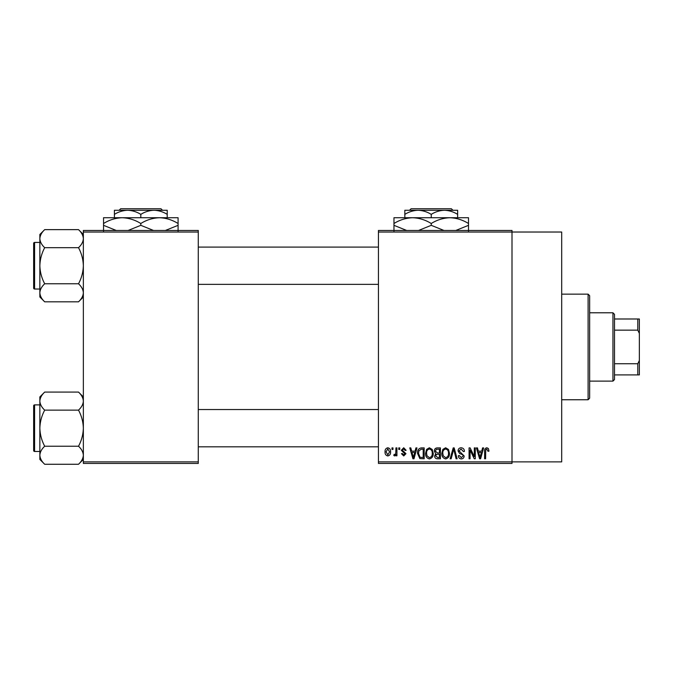 <?xml version="1.0" encoding="UTF-8"?>
<svg xmlns="http://www.w3.org/2000/svg" width="673" height="673" viewBox="0 0 673 673"><rect width="100%" height="100%" fill="white"/><g stroke="black" fill="none" stroke-linecap="round" stroke-linejoin="round"><path stroke-width="1.01" d="M378.436 232.025L378.436 230.469L512.002 230.469L512.002 232.025L561.694 232.025L561.694 461.88L512.002 461.88L512.002 463.436L378.436 463.436L378.436 461.88L512.002 461.88L512.002 232.025L378.436 232.025L378.436 461.88M391.989 447.898L392.973 447.898L392.973 449.455L391.989 449.455L391.989 447.898M398.761 447.898L399.754 447.898L399.754 449.455L398.761 449.455L398.761 447.898M415.939 447.898L416.974 447.898L413.971 458.776L412.928 458.776L409.773 447.898L410.808 447.898L411.666 451.146L415.09 451.146L415.939 447.898M432.243 449.463L433.219 453.198C433.429 456.277 432.159 458.187 429.399 458.919C426.69 458.204 425.42 456.344 425.588 453.324L426.573 449.421L429.399 447.764L432.243 449.463M448.479 449.463L449.455 453.198C449.665 456.277 448.395 458.187 445.635 458.919C442.927 458.204 441.656 456.344 441.825 453.324L442.809 449.421L445.635 447.764L448.479 449.463M461.14 447.764C463.285 447.991 464.37 449.219 464.42 451.432L463.428 451.575L461.055 449.034L459.053 450.893L464.134 455.941C464.067 457.775 463.125 458.767 461.325 458.919C459.398 458.725 458.414 457.648 458.347 455.671L459.331 455.528L461.291 457.648L463.15 455.899L462.839 454.788L459.566 453.501L458.061 450.91C458.17 448.95 459.196 447.898 461.14 447.764M482.583 447.898L483.618 447.898L480.615 458.776L479.571 458.776L476.417 447.898L477.451 447.898L478.31 451.146L481.725 451.146L482.583 447.898M488.396 448.529L488.985 451.146L487.992 451.289L486.798 449.034L485.738 449.85L485.595 458.776L484.61 458.776L484.61 451.398C484.367 449.413 485.107 448.201 486.848 447.764L488.396 448.529M474.297 447.898L475.289 447.898L475.289 458.776L474.238 458.776L470.065 450.06L470.065 458.776L469.073 458.776L469.073 447.898L470.141 447.898L474.297 456.605L474.297 447.898M453.215 447.898L454.182 447.898L457.11 458.776L456.084 458.776L453.753 449.177L451.146 458.776L450.111 458.776L453.215 447.898M437.349 447.898L440.411 447.898L440.411 458.776L437.341 458.776C435.616 458.7 434.716 457.791 434.623 456.042L435.692 453.762L434.346 451.095C434.363 449.051 435.364 447.991 437.349 447.898M421.281 447.898L424.175 447.898L424.175 458.776L419.843 458.574L417.546 453.4C417.285 450.304 418.53 448.47 421.281 447.898M403.699 447.764L406.105 450.304L405.121 450.447L403.623 448.891L402.294 450.119L405.962 453.695L403.733 455.949L401.445 453.695L402.437 453.552L403.699 454.822L404.978 453.854L401.301 450.313L403.699 447.764M395.943 447.898L396.927 447.898L396.927 455.806L395.943 455.806L395.943 454.544L394.765 455.949L393.823 455.528L394.109 454.393L394.815 454.536L395.758 453.619L395.943 447.898M387.825 447.764C389.818 448.268 390.735 449.631 390.576 451.852C390.744 454.082 389.827 455.453 387.825 455.949C385.848 455.461 384.922 454.124 385.065 451.936C384.88 449.673 385.797 448.277 387.825 447.764M198.274 463.436L83.351 463.436L83.351 461.88L198.274 461.88L198.274 463.436M198.274 232.025L83.351 232.025L83.351 230.469L198.274 230.469L198.274 461.88M83.351 232.025L83.351 461.88M480.472 455.587L481.397 452.424L478.646 452.424L480.017 457.64L480.472 455.587M445.627 457.648C447.738 457.06 448.689 455.571 448.462 453.173C448.597 450.944 447.654 449.564 445.644 449.034C443.574 449.598 442.632 451.036 442.817 453.358L443.238 455.814L445.627 457.648M439.427 457.505L439.427 454.258L436.533 454.359L435.616 455.865L437.702 457.505L439.427 457.505M439.427 452.988L439.427 449.177L436.306 449.312L435.33 451.087L437.475 452.988L439.427 452.988M429.391 457.648C431.502 457.06 432.453 455.571 432.226 453.173C432.36 450.944 431.418 449.564 429.408 449.034C427.338 449.598 426.396 451.036 426.581 453.358L427.002 455.814L429.391 457.648M423.191 457.505L423.191 449.177L421.416 449.177L418.926 450.759L418.53 453.417L420.028 457.287L423.191 457.505M413.828 455.587L414.753 452.424L412.002 452.424L413.373 457.64L413.828 455.587M387.85 454.822L389.583 451.861L387.799 448.891L386.058 451.861L387.85 454.822M588.101 294.151L589.649 295.699L589.649 398.206L588.101 399.754L588.101 294.151L561.694 294.151M83.351 296.986L78.514 301.824L44.696 301.824C41.676 299.014 40.06 296.002 39.858 292.797C40.044 289.626 41.659 286.622 44.696 283.77C41.667 278.109 40.052 272.094 39.858 265.726C40.06 259.341 41.667 253.326 44.696 247.681C41.676 244.871 40.06 241.859 39.858 238.654C40.044 235.483 41.659 232.479 44.696 229.636L39.858 234.465L39.858 296.986L44.696 301.824M33.65 245.536L33.65 243.365A0.934 0.934 0 0 1 34.584 242.431L34.584 289.02A0.934 0.934 0 0 1 33.65 288.094L33.65 243.365A0.934 0.934 0 0 1 34.584 242.431L39.858 242.431M34.584 289.02L39.858 289.02M83.351 234.465L78.514 229.636L44.696 229.636M78.514 229.636C81.534 232.446 83.149 235.449 83.351 238.654L83.25 237.409L83.351 238.654C83.166 241.826 81.551 244.837 78.514 247.681L44.696 247.681M78.514 247.681C81.542 253.342 83.158 259.357 83.351 265.726C83.149 272.111 81.542 278.126 78.514 283.77L44.696 283.77M78.514 283.77C81.534 286.58 83.149 289.592 83.351 292.797C83.166 295.969 81.551 298.972 78.514 301.824M612.952 381.12L612.952 312.785L614.499 314.341L614.499 379.564L612.952 381.12L589.649 381.12M612.952 312.785L589.649 312.785M639.35 374.911L637.794 374.911L637.794 363.748L639.35 360.492L639.35 374.911M614.499 374.911L637.794 374.911M614.499 318.994L639.35 318.994L639.35 360.492M614.499 363.748L637.794 363.748M639.35 333.413L637.794 330.157L637.794 318.994M614.499 330.157L637.794 330.157M33.65 288.094L33.65 285.916M83.351 459.432L78.514 464.269L44.696 464.269C41.676 461.459 40.06 458.456 39.858 455.251C40.044 452.079 41.659 449.068 44.696 446.224C41.667 440.563 40.052 434.548 39.858 428.179C40.06 421.794 41.667 415.779 44.696 410.135C41.676 407.325 40.06 404.313 39.858 401.108C40.044 397.936 41.659 394.933 44.696 392.081L39.858 396.919L39.858 459.432L44.696 464.269M33.65 407.989L33.65 405.811A0.934 0.934 0 0 1 34.584 404.885L34.584 451.474A0.934 0.934 0 0 1 33.65 450.54L33.65 405.811A0.934 0.934 0 0 1 34.584 404.885L39.858 404.885M34.584 451.474L39.858 451.474M83.351 396.919L78.514 392.081L44.696 392.081M78.514 392.081C81.534 394.891 83.149 397.903 83.351 401.108L83.25 399.863L83.351 401.108C83.166 404.28 81.551 407.283 78.514 410.135L44.696 410.135M78.514 410.135C81.542 415.796 83.158 421.811 83.351 428.179C83.149 434.565 81.542 440.579 78.514 446.224L44.696 446.224M78.514 446.224C81.534 449.034 83.149 452.046 83.351 455.251C83.166 458.414 81.551 461.426 78.514 464.269M33.65 450.54L33.65 448.369M411.11 208.731L409.554 210.279L411.11 208.731L451.364 208.731L452.929 210.279L451.364 208.731M457.64 217.732L457.64 214.367C453.476 211.802 449.076 210.439 444.441 210.279L404.835 210.279L404.835 214.367C408.948 211.81 413.348 210.456 418.034 210.279C422.669 210.439 427.077 211.802 431.242 214.367C435.347 211.81 439.747 210.456 444.441 210.279L452.929 210.279M404.835 214.367L404.835 217.732M431.242 214.367L431.242 217.732M457.64 214.367L457.64 210.279L444.441 210.279M406.685 230.469L393.966 225.329L393.966 217.732L468.509 217.732L468.509 225.329L455.789 230.469M393.966 225.329L393.966 231.091M393.966 223.503C399.77 219.894 405.979 217.976 412.599 217.732C419.144 217.959 425.361 219.878 431.242 223.503L431.242 225.329L418.522 230.469M431.242 223.503C437.038 219.894 443.255 217.976 449.875 217.732C456.42 217.959 462.637 219.878 468.509 223.503M443.961 230.469L431.242 225.329M468.509 231.091L468.509 225.329M120.686 208.731L119.121 210.279L120.686 208.731L160.94 208.731L162.496 210.279L160.94 208.731M114.41 214.367C118.524 211.81 122.923 210.456 127.609 210.279L114.41 210.279L114.41 217.732M140.808 214.367C144.922 211.81 149.322 210.456 154.016 210.279L127.609 210.279C132.244 210.439 136.644 211.802 140.808 214.367L140.808 217.732M167.215 214.367L167.215 210.279L154.016 210.279C158.651 210.439 163.051 211.802 167.215 214.367L167.215 217.732M116.261 230.469L103.541 225.329L103.541 217.732L178.084 217.732L178.084 225.329L165.365 230.469M103.541 225.329L103.541 231.091M103.541 223.503C109.337 219.894 115.554 217.976 122.175 217.732C128.72 217.959 134.937 219.878 140.808 223.503L140.808 225.329L128.097 230.469M140.808 223.503C146.613 219.894 152.83 217.976 159.451 217.732C165.995 217.959 172.204 219.878 178.084 223.503M153.537 230.469L140.808 225.329M178.084 231.091L178.084 225.329M588.101 399.754L561.694 399.754M378.436 247.092L198.274 247.092M378.436 284.359L198.274 284.359M198.274 446.813L378.436 446.813M198.274 409.537L378.436 409.537"/></g></svg>
